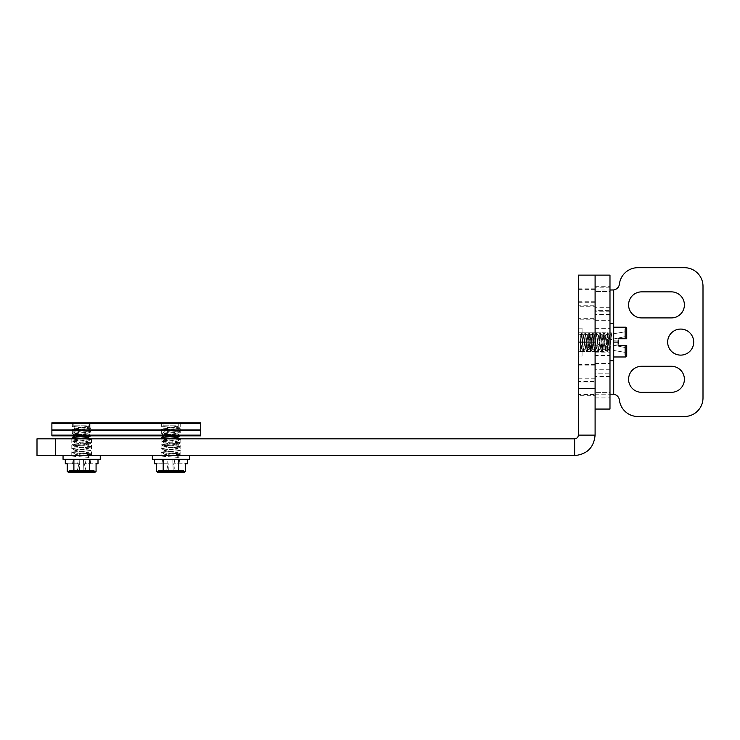 <?xml version="1.0" encoding="UTF-8"?>
<svg xmlns="http://www.w3.org/2000/svg" width="740" height="740" viewBox="0 0 740 740"><rect width="100%" height="100%" fill="white"/><g stroke="black" fill="none" stroke-linecap="round" stroke-linejoin="round"><path stroke-width="0.56" stroke-dasharray="3.7 2.78" d="M637.889 267.686L684.398 267.686A18.602 18.602 0 0 1 703 286.288L703 397.907A18.602 18.602 0 0 1 684.398 416.509L637.889 416.509A18.602 18.602 0 0 1 619.417 400.09A6.697 6.697 0 0 0 613.701 394.254L613.701 289.941A6.697 6.697 0 0 0 619.417 284.095A18.602 18.602 0 0 1 637.889 267.686M667.656 342.093A13.024 13.024 0 0 0 680.68 355.117A13.024 13.024 0 0 0 693.695 342.093A13.024 13.024 0 0 0 680.68 329.069A13.024 13.024 0 0 0 667.656 342.093M671.374 317.913A13.024 13.024 0 0 0 684.398 304.889A13.024 13.024 0 0 0 671.374 291.865L641.608 291.865A13.024 13.024 0 0 0 628.584 304.889A13.024 13.024 0 0 0 641.608 317.913L671.374 317.913M671.374 392.32L641.608 392.32A13.024 13.024 0 0 1 628.584 379.305A13.024 13.024 0 0 1 641.608 366.282L671.374 366.282A13.024 13.024 0 0 1 684.398 379.305A13.024 13.024 0 0 1 671.374 392.32M609.982 409.063L609.982 394.189L595.099 394.189L595.099 409.063L595.099 275.123L595.099 394.189L613.293 394.189M595.099 290.006L613.293 290.006M595.099 332.047L595.099 352.138L595.099 332.047L609.982 332.047L609.982 352.138L609.982 332.047M595.099 355.542L595.099 314.417L595.099 369.769L595.099 355.542L609.982 355.542L609.982 328.643L609.982 369.769L609.982 314.417L609.982 369.769L609.982 355.542L595.099 355.542M595.099 310.411L595.099 287.213L595.099 311.226L595.099 310.411L609.982 310.411L609.982 307.683L609.982 311.226L609.982 310.411L595.099 310.411M595.099 373.774L595.099 396.973L595.099 372.96L595.099 373.774L609.982 373.774L609.982 376.512L609.982 372.96L609.982 373.774L595.099 373.774M595.099 352.138L609.982 352.138M595.099 394.189L609.982 394.189L609.982 275.123M609.982 291.579L609.982 311.226L609.982 287.213L609.982 291.579L595.099 291.579L609.982 291.579M609.982 392.616L609.982 372.96L609.982 396.973L609.982 392.616L595.099 392.616L609.982 392.616M578.356 342.093L595.099 342.093L595.099 388.602L578.356 388.602L578.356 275.123M574.638 455.572L574.638 438.829L37 438.829L37 455.572L574.638 455.572C587.088 454.332 593.915 447.515 595.099 435.111L595.099 388.602M595.099 349.909L595.099 334.286L595.099 349.909L595.099 334.286L595.099 349.909L578.356 349.909L578.356 334.286L578.356 349.909L578.356 334.286L578.356 349.909L595.099 349.909M595.099 318.339L595.099 302.706L595.099 318.339L578.356 318.339L578.356 302.706L578.356 318.339M595.099 381.479L595.099 365.856L595.099 381.479L578.356 381.479L578.356 365.856L578.356 381.479M595.099 394.559L595.099 378.926L595.099 394.559L578.356 394.559L578.356 378.926L578.356 394.559M595.099 305.259L595.099 289.636L595.099 305.259L578.356 305.259L578.356 289.636L578.356 305.259M595.099 351.398L595.099 332.796L595.099 351.398L595.099 332.796L595.099 351.398L595.099 332.796L595.099 351.398L582.075 351.398L582.075 332.796L595.099 332.796L578.356 332.796L578.356 351.398L595.099 351.398L578.356 351.398L578.356 332.796L595.099 332.796M595.099 435.111L578.356 435.111L578.356 388.602M574.638 438.829C576.885 438.626 578.125 437.386 578.356 435.111M578.356 356.051L578.356 328.144L578.356 356.051L582.075 356.051L582.075 328.144L578.356 328.144L582.075 328.144L582.075 356.051L582.075 328.144L582.075 356.051L578.356 356.051L578.356 328.144L578.356 356.051M81.65 438.829L91.51 438.829L81.65 438.829M170.94 438.829L180.801 438.829L170.94 438.829M170.94 455.572L180.801 455.572L170.94 455.572M81.65 455.572L91.51 455.572L81.65 455.572M595.099 289.636L578.356 289.636M595.099 378.926L578.356 378.926M595.099 365.856L578.356 365.856M595.099 302.706L578.356 302.706M595.099 334.286L578.356 334.286L595.099 334.286M582.075 351.398L582.075 332.796L607.383 332.796L607.383 351.398L607.383 332.796L608.123 333.536L608.123 350.649L607.383 351.398L582.075 351.398L582.075 332.796L582.075 351.398M578.356 319.828L578.356 301.226L578.356 319.828L595.099 319.828L595.099 301.226L595.099 319.828M578.356 301.226L595.099 301.226M578.356 351.398L578.356 332.796L578.356 351.398M578.356 382.969L578.356 364.367L578.356 382.969L595.099 382.969L595.099 364.367L595.099 382.969M578.356 364.367L595.099 364.367M578.356 306.749L578.356 288.147L578.356 306.749L595.099 306.749L595.099 288.147L595.099 306.749M578.356 288.147L595.099 288.147M595.099 395.336L595.099 378.149L595.099 395.336L578.356 395.336L578.356 378.149L578.356 395.336M595.099 378.149L578.356 378.149M608.123 350.649L608.123 333.536M51.883 429.903L51.883 430.643L200.707 430.643L51.883 430.643L200.707 430.643L200.707 429.903L51.883 429.903L51.883 422.836L200.707 422.836L200.707 423.576L51.883 423.576M51.883 435.111L51.883 435.86L200.707 435.86L200.707 435.111L51.883 435.111L51.883 430.643M200.707 435.111L200.707 430.643M200.707 429.903L200.707 423.576M170.94 435.86L180.615 435.86L170.94 435.86M81.65 435.86L91.325 435.86L81.65 435.86M170.94 422.836L180.246 422.836L170.94 422.836M81.65 422.836L72.344 422.836L81.65 422.836M170.94 433.992L178.756 433.992L170.94 433.992M81.65 433.992L73.834 433.992L81.65 433.992M76.183 425.815L86.821 425.815L74.12 425.815L76.183 425.815L72.4 426.434L90.946 428.229C91.501 428.849 71.817 429.468 72.344 430.088C71.734 430.708 91.529 431.328 90.946 431.947L87.117 432.512L85.405 434.186L75.249 435.481L88.042 437.349M85.424 425.815L87.968 426.277L88.763 425.815L86.821 425.815L87.968 426.277L75.249 428.044L87.968 429.996L75.249 431.762L87.968 433.723L75.249 435.666L88.042 437.479M72.344 426.37L74.12 425.815C64.63 426.555 90.891 427.295 90.946 428.044L87.968 426.277L75.249 428.229L87.968 429.996L75.249 431.947L87.968 433.714L85.405 434.371L86.922 435.86M90.493 435.86L90.9 435.416L87.968 433.714L90.946 431.762C91.501 432.382 71.817 433.002 72.344 433.621C71.734 434.241 91.529 434.861 90.946 435.481L89.17 435.86M90.946 435.666C91.492 435.046 71.817 434.436 72.344 433.807L75.332 431.855L72.344 429.903C71.799 430.523 91.529 431.143 90.946 431.762L87.968 429.996L90.946 428.044C91.547 428.664 71.734 429.283 72.344 429.903L75.332 428.136L72.4 426.434M72.4 426.12L74.12 425.815M74.851 435.86L75.323 435.573L72.344 433.807L87.117 432.512M72.344 437.34C71.817 437.969 91.492 438.579 90.946 439.209C91.538 439.828 71.789 440.439 72.344 441.068C71.743 441.678 91.547 442.307 90.946 442.927L90.946 443.112C91.464 442.483 71.817 441.873 72.344 441.253C71.752 440.633 91.52 440.013 90.946 439.394C91.547 438.774 71.743 438.145 72.344 437.534M76.479 438.829L75.249 439.394L88.051 441.253L75.332 443.019L72.344 441.253L75.332 439.301L88.051 441.068L75.249 442.927L88.051 444.786L75.249 446.831L88.051 448.69L75.249 450.549L88.051 452.408L75.249 454.277L87.736 455.942L90.493 457.625L90.946 455.572L74.12 455.572C65.573 456.256 86.543 456.941 90.493 457.625M90.363 438.829L90.891 439.458L87.968 441.16L90.946 442.927C91.52 443.547 71.752 444.167 72.344 444.786L72.344 444.971C71.761 444.416 87.894 443.852 90.493 443.297L87.736 445.156L75.332 446.738L88.051 448.505L75.249 450.364L88.051 452.223L75.249 454.092L87.736 455.942M90.891 443.177L87.736 445.156L90.493 446.831L87.968 444.879L75.332 443.019L72.344 444.786C71.817 445.406 91.464 446.017 90.946 446.646L90.946 446.831C91.566 446.211 71.752 445.591 72.344 444.971L75.332 446.738L72.344 448.69C71.78 448.07 91.492 447.46 90.946 446.831L87.968 448.597L90.946 450.549C91.492 449.929 71.78 449.31 72.344 448.69L75.332 450.457L72.4 452.168M90.493 446.831C87.894 447.386 71.761 447.95 72.344 448.505C71.752 449.125 91.566 449.754 90.946 450.364C91.492 450.993 71.78 451.604 72.344 452.223L72.344 452.408C71.761 451.798 91.566 451.169 90.946 450.549L87.968 452.325L90.891 454.018L90.946 455.572M72.4 452.159L72.344 452.223C71.78 452.852 91.492 453.463 90.946 454.092C91.501 454.582 78.764 455.082 74.12 455.572L90.493 455.572L90.493 454.092C87.894 453.528 71.752 452.973 72.344 452.408L75.323 454.184L72.4 455.886M77.876 438.829L74.527 438.829M100.252 455.572L63.048 455.572L100.252 455.572M100.252 459.3L63.048 459.3M89.41 459.3L65.296 459.3L89.41 459.3L89.41 471.371L96.071 471.371L96.071 463.758L84.351 463.758L98.004 463.758M73.889 459.3L73.889 471.371L89.41 471.371L88.865 472.314L94.979 472.314L96.071 471.371M65.296 463.758L78.949 463.758L67.229 463.758L67.229 471.371L73.889 471.371L74.435 472.314L88.865 472.314M94.979 472.314L94.23 472.314L94.23 470.455L69.061 470.455L83.879 470.455L77.367 470.455L78.949 463.758L72.529 463.758L78.949 463.758L77.367 470.455L69.061 470.455L94.23 470.455L85.923 470.455L84.351 463.758L90.761 463.758L84.351 463.758L85.923 470.455L83.879 470.455L83.509 459.3L84.785 459.3L79.791 459.3L83.509 459.3L83.879 470.455L94.23 470.455L94.23 472.314L68.321 472.314L67.229 471.371M69.061 470.455L69.061 472.314L69.061 470.455M68.321 472.314L74.435 472.314M85.692 463.758L84.785 459.3L90.021 459.3L84.785 459.3L85.692 463.758M90.761 463.758L90.021 459.3L90.761 463.758M83.879 470.455L83.509 459.3L83.879 470.455M78.514 459.3L73.279 459.3L78.514 459.3L77.608 463.758L78.514 459.3M79.411 470.455L79.791 459.3L79.411 470.455M72.529 463.758L73.279 459.3L72.529 463.758M90.493 454.092L87.736 455.766M165.473 425.815L176.111 425.815L163.42 425.815L165.473 425.815L161.699 426.434L180.246 428.229C180.801 428.849 161.107 429.468 161.644 430.088C161.024 430.708 180.828 431.328 180.246 431.947L176.416 432.512L174.705 434.186L164.548 435.481L177.341 437.349M174.714 425.815L177.267 426.277L178.062 425.815L176.111 425.815L177.267 426.277L164.548 428.044L177.267 429.996L164.548 431.762L177.267 433.723L164.548 435.666L177.341 437.479M161.644 426.37L163.42 425.815C153.929 426.555 180.19 427.295 180.246 428.044L177.267 426.277L164.548 428.229L177.258 429.996L164.548 431.947L177.267 433.714L174.705 434.371L176.222 435.86M179.792 435.86L180.19 435.416L177.267 433.714L180.246 431.762C180.801 432.382 161.107 433.002 161.644 433.621C161.024 434.241 180.828 434.861 180.246 435.481L178.47 435.86M180.246 435.666C180.791 435.046 161.117 434.436 161.644 433.807L164.622 431.855L161.644 429.903C161.098 430.523 180.819 431.143 180.246 431.762L177.258 429.996L180.246 428.044C180.847 428.664 161.033 429.283 161.644 429.903L164.622 428.136L161.699 426.434M161.699 426.12L163.42 425.815M164.141 435.86L164.622 435.573L161.644 433.807L176.416 432.512M161.644 437.34C161.117 437.969 180.791 438.579 180.246 439.209C180.828 439.828 161.089 440.439 161.644 441.068C161.033 441.678 180.847 442.307 180.246 442.927L180.246 443.112C180.763 442.483 161.107 441.873 161.644 441.253C161.042 440.633 180.81 440.013 180.246 439.394C180.847 438.774 161.033 438.145 161.644 437.534M165.779 438.829L164.548 439.394L177.341 441.253L164.622 443.019L161.644 441.253L164.622 439.301L177.341 441.068L164.548 442.927L177.341 444.786L164.548 446.831L177.341 448.69L164.548 450.549L177.341 452.408L164.548 454.277L177.026 455.942L179.792 457.625L180.246 455.572L163.42 455.572C154.873 456.256 175.833 456.941 179.792 457.625M179.663 438.829L180.19 439.458L177.258 441.16L180.246 442.927C180.81 443.547 161.042 444.167 161.644 444.786L161.644 444.971C161.052 444.416 177.184 443.852 179.792 443.297L177.026 445.156L164.622 446.738L177.341 448.505L164.548 450.364L177.341 452.223L164.548 454.092L177.026 455.942M180.19 443.177L177.026 445.156L179.792 446.831L177.267 444.879L164.622 443.019L161.644 444.786C161.107 445.406 180.763 446.017 180.246 446.646L180.246 446.831C180.856 446.211 161.052 445.591 161.644 444.971L164.622 446.738L161.644 448.69C161.079 448.07 180.782 447.46 180.246 446.831L177.258 448.597L180.246 450.549C180.782 449.929 161.079 449.31 161.644 448.69L164.622 450.457L161.699 452.168M179.792 446.831C177.184 447.386 161.052 447.95 161.644 448.505C161.052 449.125 180.856 449.754 180.246 450.364C180.782 450.993 161.079 451.604 161.644 452.223L161.644 452.408C161.052 451.798 180.856 451.169 180.246 450.549L177.258 452.325L180.19 454.018L180.246 455.572M161.699 452.159L161.644 452.223C161.079 452.852 180.782 453.463 180.246 454.092C180.791 454.582 168.063 455.082 163.42 455.572L179.792 455.572L179.792 454.092C177.184 453.528 161.052 452.973 161.644 452.408L164.622 454.184L161.699 455.886M167.175 438.829L163.827 438.829M189.551 455.572L152.338 455.572L189.551 455.572M189.551 459.3L152.338 459.3M178.701 459.3L154.595 459.3L178.701 459.3L178.701 471.371L185.361 471.371L185.361 463.758L173.641 463.758L187.294 463.758M163.189 459.3L163.189 471.371L178.701 471.371L178.155 472.314L184.269 472.314L185.361 471.371M154.595 463.758L168.248 463.758L156.529 463.758L156.529 471.371L163.189 471.371L163.734 472.314L178.155 472.314M184.269 472.314L183.529 472.314L183.529 470.455L158.36 470.455L173.179 470.455L166.667 470.455L168.248 463.758L161.829 463.758L168.248 463.758L166.667 470.455L158.36 470.455L183.529 470.455L175.223 470.455L173.641 463.758L180.061 463.758L173.641 463.758L175.223 470.455L173.179 470.455L172.809 459.3L174.076 459.3L169.081 459.3L172.809 459.3L173.179 470.455L183.529 470.455L183.529 472.314L157.62 472.314L156.529 471.371M158.36 470.455L158.36 472.314L158.36 470.455M157.62 472.314L163.734 472.314M174.982 463.758L174.076 459.3L179.311 459.3L174.076 459.3L174.982 463.758M180.061 463.758L179.311 459.3L180.061 463.758M173.179 470.455L172.809 459.3L173.179 470.455M167.804 459.3L162.569 459.3L167.804 459.3L166.907 463.758L167.804 459.3M168.711 470.455L169.081 459.3L168.711 470.455M161.829 463.758L162.569 459.3L161.829 463.758M179.792 454.092L177.026 455.766M580.216 349.622L580.216 350.815L581.612 348.411L583.379 335.692L585.238 348.494L587.098 335.692L588.966 348.494L590.825 335.692L592.685 348.494L594.544 335.692L596.403 348.494L598.262 335.692L600.121 348.494L602.166 335.692L603.933 348.411L605.894 335.692L607.753 348.494L609.612 335.692L610.352 340.113L612.026 339.216L609.982 339.216L609.982 351.398L611.221 332.852L612.026 339.216L609.982 339.216L609.982 332.796L611.286 332.796L612.026 339.216L610.167 340.113L609.612 335.692L610.167 340.113L608.493 339.216L609.982 339.216L609.982 347.56L611.286 332.796L609.982 332.796L609.982 342.093L609.982 323.491L609.982 360.695L609.982 342.093L609.982 351.398L609.982 347.56L609.427 351.398L609.982 339.216L608.493 339.216L607.753 332.796L605.894 351.398L604.034 332.796L602.166 351.398L600.307 332.796L598.447 351.398L596.653 332.852L594.793 351.343L592.934 332.852L591.075 351.343L589.216 332.852L588.217 342.093C587.782 350.529 587.347 353.036 586.913 349.622L585.423 332.796L583.564 351.398L581.77 332.852L583.564 351.398L585.423 332.796L586.913 349.622L588.587 347.273L589.142 348.494L591.01 335.692L592.87 348.494L594.729 335.692L596.588 348.494L598.447 335.692L600.214 348.411L601.99 335.692L603.84 348.494L605.709 335.692L607.568 348.494L609.427 335.692L607.66 348.411L609.52 335.775L610.167 340.113L608.493 339.216L607.753 332.796L605.894 351.398L604.034 332.796L602.166 351.398L600.307 332.796L598.447 351.398L596.653 332.852L594.793 351.343L592.934 332.852L591.075 351.343L589.216 332.852L588.217 342.093C587.782 350.529 587.347 353.036 586.913 349.622L588.587 347.273L589.049 348.411L590.825 335.692L592.685 348.494L594.544 335.692L596.403 348.494L598.262 335.692L600.307 348.494L602.166 335.692L604.025 348.494L605.894 335.692L607.66 348.42L605.958 351.343L607.66 348.411L605.801 335.775L604.099 332.852L605.801 335.775L603.942 348.411L605.709 351.398L607.568 332.796L609.362 351.343L609.982 351.398L607.66 348.42L609.362 351.343L607.753 332.796L605.792 335.775L607.503 332.852L605.894 351.398L604.774 342.093L605.635 351.343L603.933 348.411L602.231 351.343L603.942 348.411L602.082 335.775L603.84 332.796L604.774 342.093L604.034 332.796L602.915 342.093L603.785 332.852L601.99 335.692L600.223 348.411L601.981 351.398L602.915 342.093L602.166 351.398L601.241 344.97L601.916 351.343L600.214 348.411L599.567 344.072L601.241 344.97L601.056 342.093L601.241 344.97L599.567 344.072L598.447 335.692L596.653 332.852L598.355 335.775L596.588 348.494L594.793 351.343L596.495 348.411L594.729 335.692L592.934 332.852L594.636 335.775L592.87 348.494L591.075 351.343L592.777 348.411L594.544 351.398L596.403 332.796L598.262 351.398L600.057 332.852L601.056 342.093L600.307 332.796L598.355 335.775L600.057 332.852L598.447 351.398L596.495 348.42L598.198 351.343L596.588 332.796L594.636 335.775L596.338 332.852L594.729 351.398L593.61 342.093L594.479 351.343L592.777 348.42L591.01 335.692L588.966 348.494L590.751 351.343L590.446 349.622C590.881 353.036 591.316 350.529 591.75 342.093L592.685 332.796L593.61 342.093L592.87 332.796L591.75 342.093C591.316 350.529 590.881 353.036 590.446 349.622L590.751 351.343L588.772 347.273L590.446 349.622L589.891 342.093L590.446 349.622L588.772 347.273L587.283 335.692L588.772 347.273L587.098 335.692L585.34 348.411L587.19 335.775L585.488 332.852L587.199 335.775L585.423 348.494L583.564 335.692L585.331 348.411L583.629 351.343L585.34 348.411L583.564 335.692L581.612 348.411L583.471 335.775L581.705 332.796L583.471 335.775L581.52 348.494L580.216 334.98L581.455 332.852L580.216 349.622L580.216 336.922L580.216 349.622L581.705 332.796L580.216 350.815L581.612 348.411L580.216 334.98L581.455 332.852L580.216 347.56L580.216 336.922L581.52 348.494L580.216 338.319L580.216 349.622M582.454 342.093L581.455 332.852L583.379 351.398L585.238 332.796L587.098 351.398L588.901 332.852L589.891 342.093L589.151 332.796L587.19 335.775L588.901 332.852L587.292 351.398L586.913 349.622L587.357 351.343L585.331 348.411L587.033 351.343L585.423 332.796L583.471 335.775L585.173 332.852L583.564 351.398L581.612 348.42L583.314 351.343L582.454 342.093M613.701 360.695L613.701 323.491L613.701 360.695L613.701 327.21L613.701 342.093L618.168 342.093L618.168 338.744L626.725 338.744L618.168 338.744L625.781 338.744L618.168 338.744L624.865 338.744L624.865 329.069L624.865 338.744L624.865 336.7L624.865 338.744L626.725 338.744L626.725 328.153L625.781 327.21L625.781 338.744L618.168 338.744L618.168 345.441L626.725 345.441L626.725 355.117L626.725 345.441L618.168 345.441L624.865 345.441L624.865 347.486L613.701 345.229L613.701 350.464L613.701 340.233L613.701 345.229L624.865 347.486L624.865 352.323L624.865 345.441L624.865 355.117L624.865 345.441L626.725 345.441L626.725 355.117L626.725 345.441L626.725 355.117L624.865 355.117L624.865 345.441L626.725 345.441L618.168 345.441L618.168 338.744L618.168 345.441L618.168 342.093L613.701 342.093L613.701 323.491L613.701 360.695L609.982 360.695L609.982 323.491L609.982 360.695M613.701 327.21L625.781 327.21L626.725 328.153L626.725 338.744L625.781 338.744L625.781 327.21L613.701 327.21L613.701 356.976L625.781 356.976L625.781 345.441L625.781 356.976L625.781 345.441L626.725 345.441L626.688 356.292L625.781 356.976L613.701 356.976L613.701 327.21L625.781 327.21L626.725 328.153M618.168 344.1L613.701 343.952L618.168 344.1L613.701 343.952L618.168 344.1L618.168 340.086L613.701 340.233L613.701 338.957L613.701 343.952L613.701 333.721L613.701 340.233L618.168 340.086L613.701 340.233L618.168 340.086L618.168 338.744L618.168 344.1L613.701 343.952L618.168 344.1L613.701 343.952L618.168 344.1L618.168 345.441L618.168 340.086L613.701 340.233L618.168 340.086M624.865 338.744L624.865 329.069L624.865 338.744L624.865 336.7L613.701 338.957L613.701 333.721L613.701 338.957L624.865 336.7L624.865 331.862L624.865 338.744L626.725 338.744L625.781 338.744L625.781 327.21M624.865 352.323L613.701 350.464L624.865 352.323L624.865 347.486L613.701 345.229L624.865 347.486L624.865 352.323L613.701 350.464L624.865 352.323M624.865 331.862L613.701 333.721L624.865 331.862L624.865 336.7L613.701 338.957L624.865 336.7L624.865 331.862L613.701 333.721L624.865 331.862M613.701 342.093L618.168 342.093M613.701 356.976L625.781 356.976L626.725 356.032L626.725 345.441M626.725 338.744L626.725 329.069L626.725 338.744L626.725 329.069L624.865 329.069L626.725 329.069M626.725 356.032L626.012 356.948M624.865 345.441L624.865 355.117L626.725 355.117M595.099 397.907L609.982 397.907M595.099 286.288L609.982 286.288M595.099 328.643L609.982 328.643L595.099 328.643M595.099 320.651L609.982 320.651L595.099 320.651M595.099 363.534L609.982 363.534L595.099 363.534M55.602 438.829L55.602 455.572M597.707 344.97L599.567 344.072L597.707 344.97M609.982 314.417L595.099 314.417L609.982 314.417M609.982 369.769L595.099 369.769L609.982 369.769M609.982 307.683L595.099 307.683M609.982 311.226L595.099 311.226L609.982 311.226M609.982 287.213L595.099 287.213M609.982 376.512L595.099 376.512M609.982 372.96L595.099 372.96L609.982 372.96M609.982 396.973L595.099 396.973M180.801 438.829L180.801 455.572M161.089 438.829L161.089 455.572M91.51 438.829L91.51 455.572M71.789 438.829L71.789 455.572M163.133 422.836L163.133 433.992L161.274 435.86M178.756 422.836L178.756 433.992L180.615 435.86M73.834 422.836L73.834 433.992L71.974 435.86M89.466 422.836L89.466 433.992L91.325 435.86M161.644 422.836L161.644 435.86M180.246 422.836L180.246 435.86M72.344 422.836L72.344 435.86M90.946 422.836L90.946 435.86M589.216 332.852L590.918 335.775L592.62 332.852L590.918 335.775L589.216 332.852M587.347 351.343L589.059 348.411L587.347 351.343M611.221 332.852L609.52 335.775L607.817 332.852L609.52 335.775L611.221 332.852M600.371 332.852L602.073 335.775L600.371 332.852M598.512 351.343L600.223 348.411L598.512 351.343M613.701 323.491L609.982 323.491"/><path stroke-width="1.11" d="M611.638 290.006L613.701 289.941A6.697 6.697 0 0 0 619.417 284.095A18.602 18.602 0 0 1 637.889 267.686L684.398 267.686A18.602 18.602 0 0 1 703 286.288L703 397.907A18.602 18.602 0 0 1 684.398 416.509L637.889 416.509A18.602 18.602 0 0 1 619.417 400.09A6.697 6.697 0 0 0 613.701 394.254L611.638 394.189M667.656 342.093A13.024 13.024 0 0 0 680.68 355.117A13.024 13.024 0 0 0 693.695 342.093A13.024 13.024 0 0 0 680.68 329.069A13.024 13.024 0 0 0 667.656 342.093M671.374 392.32L641.608 392.32A13.024 13.024 0 0 1 628.584 379.305A13.024 13.024 0 0 1 641.608 366.282L671.374 366.282A13.024 13.024 0 0 1 684.398 379.305A13.024 13.024 0 0 1 671.374 392.32M671.374 317.913A13.024 13.024 0 0 0 684.398 304.889A13.024 13.024 0 0 0 671.374 291.865L641.608 291.865A13.024 13.024 0 0 0 628.584 304.889A13.024 13.024 0 0 0 641.608 317.913L671.374 317.913M609.982 290.006L613.701 289.941L613.701 394.254L609.982 394.189M595.099 409.063L609.982 409.063L609.982 275.123L595.099 275.123L595.099 342.093L595.099 275.123L578.356 275.123L578.356 435.111C578.125 437.386 576.885 438.626 574.638 438.829L55.602 438.829L55.602 455.572L37 455.572L37 438.829L55.602 438.829M578.356 342.093L595.099 342.093L595.099 435.111L578.356 435.111M595.099 435.111C593.915 447.515 587.088 454.332 574.638 455.572L574.638 438.829M55.602 455.572L574.638 455.572M51.883 423.576L51.883 422.836L200.707 422.836L200.707 435.86L51.883 435.86L51.883 423.576L200.707 423.576M200.707 435.111L51.883 435.111M200.707 430.643L51.883 430.643M200.707 429.903L51.883 429.903M89.17 435.86L72.344 437.534C71.789 436.905 91.538 436.286 90.946 435.666M75.323 435.573L72.344 437.34M90.891 435.731L87.968 437.442L76.479 438.829M88.042 437.349L77.876 438.829M100.252 455.572L100.252 459.3L63.048 459.3L63.048 455.572M98.004 459.3L98.004 463.758L96.071 463.758L96.071 471.371L67.229 471.371L67.229 463.758L65.296 463.758L65.296 459.3M73.889 459.3L73.889 471.371L74.435 472.314L68.321 472.314L94.979 472.314L74.435 472.314M89.41 459.3L89.41 471.371L88.865 472.314M94.979 472.314L96.071 471.371M68.321 472.314L67.229 471.371M178.47 435.86L161.644 437.534C161.089 436.905 180.828 436.286 180.246 435.666M164.622 435.573L161.644 437.34M180.19 435.731L177.267 437.442L165.779 438.829M177.341 437.349L167.175 438.829M189.551 455.572L189.551 459.3L152.338 459.3L152.338 455.572M187.294 459.3L187.294 463.758L185.361 463.758L185.361 471.371L156.529 471.371L156.529 463.758L154.595 463.758L154.595 459.3M163.189 459.3L163.189 471.371L163.734 472.314L157.62 472.314L184.269 472.314L163.734 472.314M178.701 459.3L178.701 471.371L178.155 472.314M184.269 472.314L185.361 471.371M157.62 472.314L156.529 471.371M613.701 327.21L625.781 327.21L625.781 338.744L618.168 338.744L624.865 338.744M613.701 342.093L618.168 342.093L618.168 340.086M613.701 356.976L625.781 356.976L626.725 356.032L625.781 356.976L626.725 356.032L625.781 356.976L626.725 356.032L626.725 345.441L618.168 345.441L624.865 345.441M618.168 342.093L618.168 344.1M626.725 338.744L625.781 338.744L626.725 338.744L626.725 328.153L625.781 327.21M625.781 356.976L625.781 345.441L626.725 345.441M626.725 355.117L626.725 356.032M626.725 329.069L626.725 328.153M595.099 388.602L578.356 388.602M75.323 439.301L72.4 437.59M87.968 437.433L90.891 439.144M164.622 439.301L161.699 437.59M177.258 437.433L180.19 439.144M613.701 323.491L609.982 323.491M613.701 360.695L609.982 360.695"/></g></svg>
